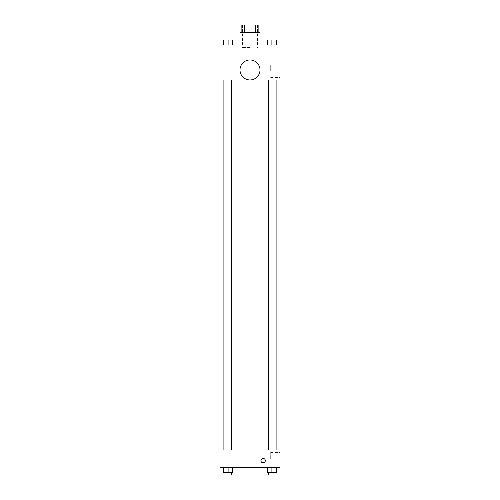 <?xml version="1.0" encoding="UTF-8"?>
<svg xmlns="http://www.w3.org/2000/svg" width="500" height="500" viewBox="0 0 500 500"><rect width="100%" height="100%" fill="white"/><g stroke="black" fill="none" stroke-linecap="round" stroke-linejoin="round"><path stroke-width="0.38" stroke-dasharray="2.5 1.88" d="M250 47.5L242.5 47.5L250 47.5M250 25L242.5 25L250 25M255.263 32.5L255.263 25L258.125 25L258.125 32.5L244.737 32.5L258.125 32.5M255.263 25L241.875 25M244.737 32.5L241.875 32.5L244.737 32.5L244.737 25M260 32.5L240 32.5M240 35L260 35L240 35M235 35L265 35M250 45L235 45L250 45M223.725 45L232.475 45L223.725 45L232.475 45L223.725 45L232.475 45L228.1 45L228.1 40L223.725 40L231.225 40L223.725 40L223.725 45L228.1 45L223.725 45L223.725 40L223.725 45L232.475 45L228.1 45L228.1 40L232.475 40L224.975 40L232.475 40L232.475 45L232.475 40M267.525 45L276.275 45L267.525 45L276.275 45L267.525 45L276.275 45L271.9 45L271.9 40L267.525 40L275.025 40L267.525 40L267.525 45L271.9 45L267.525 45L267.525 40L267.525 45L276.275 45L271.9 45L271.9 40L276.275 40L268.775 40L276.275 40L276.275 45L276.275 40M280 45L220 45L220 80L280 80L280 45M220 69.375L220 71.562L220 69.375M250 80L223.1 80L250 80M271.9 80L268.775 80L271.9 80M228.1 80L224.975 80L228.1 80M280 71.25L280 64.981L280 71.25M250 59.962A10 10 0 0 0 241.337 74.963A10 10 0 0 0 258.663 74.963A10 10 0 0 0 250 59.962A10 10 0 0 0 241.337 74.963A10 10 0 0 0 258.663 74.963A10 10 0 0 0 250 59.962M250 79.963A10 10 0 0 1 241.337 64.963A10 10 0 0 1 258.663 64.963A10 10 0 0 1 250 79.963M270.7 71.25L270.7 64.981L270.7 71.25M250 450L223.1 450L250 450M271.9 450L268.775 450L271.9 450M228.1 450L224.975 450L228.1 450M280 450L220 450L220 467.5L280 467.5L280 450M220 460.625L220 462.812L220 460.625M276.275 472.5L271.9 472.5L276.275 472.5L276.275 467.5L267.525 467.5L276.275 467.5L267.525 467.5L276.275 467.5L267.525 467.5L276.275 467.5L267.525 467.5L276.275 467.5L276.275 472.5L267.525 472.5L267.525 467.5L267.525 472.5L275.025 472.5L271.9 472.5L271.9 467.5L271.9 472.5L267.525 472.5L267.525 467.5M232.475 472.5L228.1 472.5L232.475 472.5L232.475 467.5L223.725 467.5L232.475 467.5L223.725 467.5L232.475 467.5L223.725 467.5L232.475 467.5L223.725 467.5L232.475 467.5L232.475 472.5L223.725 472.5L223.725 467.5L223.725 472.5L231.225 472.5L228.1 472.5L228.1 467.5L228.1 472.5L223.725 472.5L223.725 467.5M280 458.75L280 452.481L280 458.75M263.125 458.438A2.188 2.188 0 0 0 261.231 461.719A2.188 2.188 0 0 0 265.019 461.719A2.188 2.188 0 0 0 263.125 458.438A2.188 2.188 0 0 0 261.231 461.719A2.188 2.188 0 0 0 265.019 461.719A2.188 2.188 0 0 0 263.125 458.438M263.125 462.812A2.188 2.188 0 0 1 261.231 459.531A2.188 2.188 0 0 1 265.019 459.531A2.188 2.188 0 0 1 263.125 462.812M270.7 458.75L270.7 452.481L270.7 458.75M268.775 472.5L268.775 475L275.025 475L268.775 475L275.025 475L275.025 472.5L268.775 472.5L275.025 472.5M271.9 472.5L271.9 467.5M224.975 472.5L224.975 475L231.225 475L224.975 475L231.225 475L231.225 472.5L224.975 472.5L231.225 472.5M228.1 472.5L228.1 467.5M268.775 40L275.025 40M271.9 45L271.9 40M224.975 40L231.225 40M228.1 45L228.1 40M242.5 25L242.5 47.5M257.5 25L257.5 47.5M270.7 77.519L280 77.519M270.7 64.981L280 64.981M231.225 450L231.225 80M224.975 450L224.975 80M275.025 450L275.025 80M268.775 450L268.775 80M270.7 465.019L280 465.019M270.7 452.481L280 452.481"/><path stroke-width="0.75" d="M244.737 32.5L244.737 25L241.875 25L241.875 32.5L241.875 25M244.737 25L258.125 25L258.125 32.5M255.263 32.5L255.263 25M240 35L240 32.5L260 32.5L260 35M265 45L265 35L235 35L235 45M220 45L280 45L280 80L220 80L220 45M250 79.963A10 10 0 0 1 241.337 64.963A10 10 0 0 1 258.663 64.963A10 10 0 0 1 250 79.963M220 450L280 450L280 467.5L220 467.5L220 450M263.125 462.812A2.188 2.188 0 0 1 261.231 459.531A2.188 2.188 0 0 1 265.019 459.531A2.188 2.188 0 0 1 263.125 462.812M267.525 467.5L267.525 472.5L276.275 472.5L276.275 467.5L276.275 472.5M271.9 472.5L271.9 467.5M275.025 472.5L275.025 475L268.775 475L268.775 472.5M223.725 467.5L223.725 472.5L232.475 472.5L232.475 467.5L232.475 472.5M228.1 472.5L228.1 467.5M231.225 472.5L231.225 475L224.975 475L224.975 472.5M267.525 45L267.525 40L276.275 40L276.275 45L276.275 40M271.9 45L271.9 40M275.025 40L268.775 40M223.725 45L223.725 40L232.475 40L232.475 45L232.475 40M228.1 45L228.1 40M231.225 40L224.975 40M276.9 450L276.9 80M223.1 450L223.1 80M268.775 80L268.775 450M275.025 80L275.025 450M231.225 450L231.225 80M224.975 450L224.975 80"/></g></svg>
